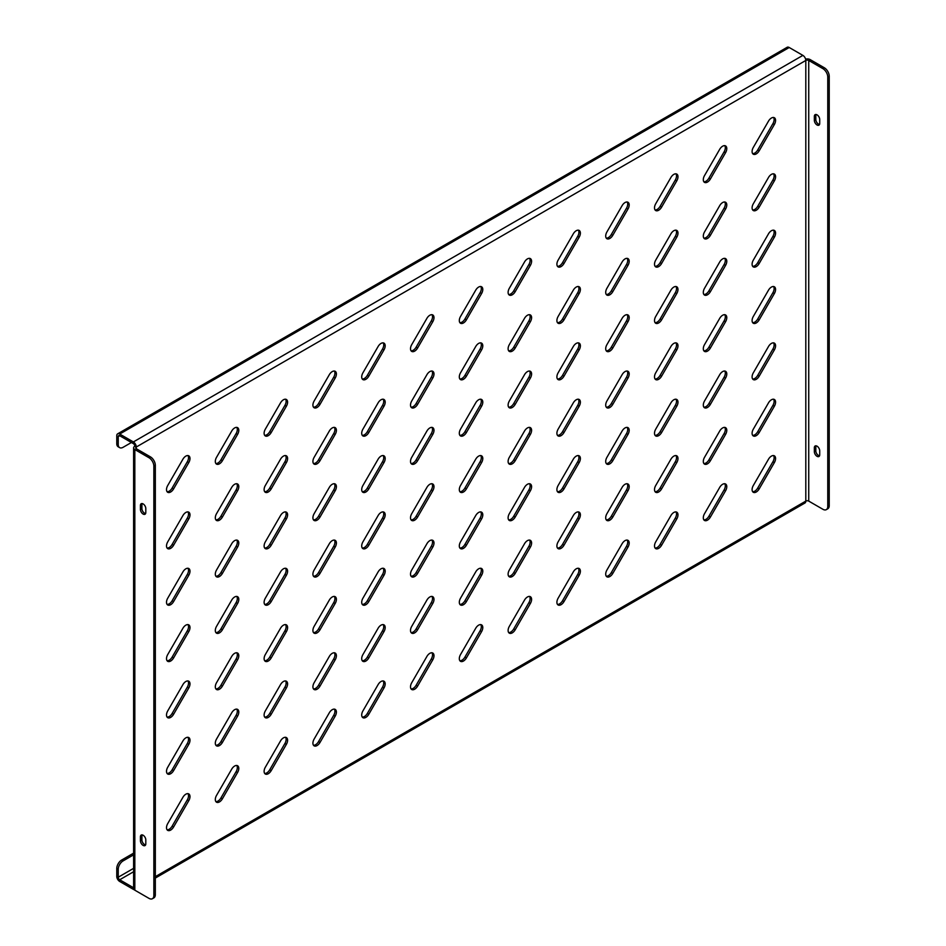 <?xml version="1.0" encoding="UTF-8"?>
<svg xmlns="http://www.w3.org/2000/svg" width="946" height="946" viewBox="0 0 946 946"><rect width="100%" height="100%" fill="white"/><g stroke="black" fill="none" stroke-linecap="round" stroke-linejoin="round"><path stroke-width="1.42" d="M771.428 174.383A5.865 3.382 120 0 0 768.495 177.481L753.312 203.78A5.865 3.382 120 0 0 753.312 210.544A5.865 3.382 120 0 0 759.177 207.162L774.36 180.863A5.865 3.382 120 0 0 774.36 174.088A5.865 3.382 120 0 0 771.428 174.383M771.428 118.037A5.865 3.382 120 0 0 768.495 121.135L753.312 147.422A5.865 3.382 120 0 0 753.312 154.198A5.865 3.382 120 0 0 759.177 150.816L774.36 124.517A5.865 3.382 120 0 0 774.36 117.742A5.865 3.382 120 0 0 771.428 118.037M771.428 230.729A5.865 3.382 120 0 0 768.495 233.828L753.312 260.126A5.865 3.382 120 0 0 753.312 266.902A5.865 3.382 120 0 0 759.177 263.508L774.36 237.21A5.865 3.382 120 0 0 774.36 230.434A5.865 3.382 120 0 0 771.428 230.729M771.428 287.076A5.865 3.382 120 0 0 768.495 290.174L753.312 316.472A5.865 3.382 120 0 0 753.312 323.248A5.865 3.382 120 0 0 759.177 319.854L774.36 293.556A5.865 3.382 120 0 0 774.36 286.792A5.865 3.382 120 0 0 771.428 287.076M771.428 343.422A5.865 3.382 120 0 0 768.495 346.52L753.312 372.819A5.865 3.382 120 0 0 753.312 379.594A5.865 3.382 120 0 0 759.177 376.201L774.36 349.914A5.865 3.382 120 0 0 774.36 343.138A5.865 3.382 120 0 0 771.428 343.422M771.428 399.78A5.865 3.382 120 0 0 768.495 402.866L753.312 429.165A5.865 3.382 120 0 0 753.312 435.94A5.865 3.382 120 0 0 759.177 432.559L774.36 406.26A5.865 3.382 120 0 0 774.36 399.484A5.865 3.382 120 0 0 771.428 399.78M771.428 456.126A5.865 3.382 120 0 0 768.495 459.224L753.312 485.511A5.865 3.382 120 0 0 753.312 492.287A5.865 3.382 120 0 0 759.177 488.905L774.36 462.606A5.865 3.382 120 0 0 774.36 455.83A5.865 3.382 120 0 0 771.428 456.126M722.638 146.204A5.865 3.382 120 0 0 719.705 149.302L704.522 175.601A5.865 3.382 120 0 0 704.522 182.377A5.865 3.382 120 0 0 710.387 178.983L725.57 152.684A5.865 3.382 120 0 0 725.57 145.921A5.865 3.382 120 0 0 722.638 146.204M722.638 202.55A5.865 3.382 120 0 0 719.705 205.649L704.522 231.947A5.865 3.382 120 0 0 704.522 238.723A5.865 3.382 120 0 0 710.387 235.341L725.57 209.042A5.865 3.382 120 0 0 725.57 202.267A5.865 3.382 120 0 0 722.638 202.55M722.638 258.908A5.865 3.382 120 0 0 719.705 261.995L704.522 288.294A5.865 3.382 120 0 0 704.522 295.069A5.865 3.382 120 0 0 710.387 291.687L725.57 265.388A5.865 3.382 120 0 0 725.57 258.613A5.865 3.382 120 0 0 722.638 258.908M722.638 315.255A5.865 3.382 120 0 0 719.705 318.353L704.522 344.64A5.865 3.382 120 0 0 704.522 351.415A5.865 3.382 120 0 0 710.387 348.033L725.57 321.735A5.865 3.382 120 0 0 725.57 314.959A5.865 3.382 120 0 0 722.638 315.255M722.638 371.601A5.865 3.382 120 0 0 719.705 374.699L704.522 400.998A5.865 3.382 120 0 0 704.522 407.761A5.865 3.382 120 0 0 710.387 404.38L725.57 378.081A5.865 3.382 120 0 0 725.57 371.305A5.865 3.382 120 0 0 722.638 371.601M722.638 427.947A5.865 3.382 120 0 0 719.705 431.045L704.522 457.344A5.865 3.382 120 0 0 704.522 464.119A5.865 3.382 120 0 0 710.387 460.726L725.57 434.427A5.865 3.382 120 0 0 725.57 427.663A5.865 3.382 120 0 0 722.638 427.947M722.638 484.293A5.865 3.382 120 0 0 719.705 487.391L704.522 513.69A5.865 3.382 120 0 0 704.522 520.466A5.865 3.382 120 0 0 710.387 517.072L725.57 490.785A5.865 3.382 120 0 0 725.57 484.009A5.865 3.382 120 0 0 722.638 484.293M673.836 174.383A5.865 3.382 120 0 0 670.903 177.481L655.72 203.768A5.865 3.382 120 0 0 655.72 210.544A5.865 3.382 120 0 0 661.585 207.162L676.768 180.863A5.865 3.382 120 0 0 676.768 174.088A5.865 3.382 120 0 0 673.836 174.383M673.836 230.729A5.865 3.382 120 0 0 670.903 233.828L655.72 260.126A5.865 3.382 120 0 0 655.72 266.89A5.865 3.382 120 0 0 661.585 263.508L676.768 237.21A5.865 3.382 120 0 0 676.768 230.434A5.865 3.382 120 0 0 673.836 230.729M673.836 287.076A5.865 3.382 120 0 0 670.903 290.174L655.72 316.472A5.865 3.382 120 0 0 655.72 323.248A5.865 3.382 120 0 0 661.585 319.854L676.768 293.556A5.865 3.382 120 0 0 676.768 286.792A5.865 3.382 120 0 0 673.836 287.076M673.836 343.422A5.865 3.382 120 0 0 670.903 346.52L655.72 372.819A5.865 3.382 120 0 0 655.72 379.594A5.865 3.382 120 0 0 661.585 376.201L676.768 349.914A5.865 3.382 120 0 0 676.768 343.138A5.865 3.382 120 0 0 673.836 343.422M673.836 399.78A5.865 3.382 120 0 0 670.903 402.866L655.72 429.165A5.865 3.382 120 0 0 655.72 435.94A5.865 3.382 120 0 0 661.585 432.559L676.768 406.26A5.865 3.382 120 0 0 676.768 399.484A5.865 3.382 120 0 0 673.836 399.78M673.836 456.126A5.865 3.382 120 0 0 670.903 459.224L655.72 485.511A5.865 3.382 120 0 0 655.72 492.287A5.865 3.382 120 0 0 661.585 488.905L676.768 462.606A5.865 3.382 120 0 0 676.768 455.83A5.865 3.382 120 0 0 673.836 456.126M673.836 512.472A5.865 3.382 120 0 0 670.903 515.57L655.72 541.869A5.865 3.382 120 0 0 655.72 548.633A5.865 3.382 120 0 0 661.585 545.251L676.768 518.952A5.865 3.382 120 0 0 676.768 512.176A5.865 3.382 120 0 0 673.836 512.472M625.034 202.55A5.865 3.382 120 0 0 622.101 205.649L606.918 231.947A5.865 3.382 120 0 0 606.918 238.723A5.865 3.382 120 0 0 612.783 235.329L627.967 209.042A5.865 3.382 120 0 0 627.967 202.267A5.865 3.382 120 0 0 625.034 202.55M625.034 258.908A5.865 3.382 120 0 0 622.101 261.995L606.918 288.294A5.865 3.382 120 0 0 606.918 295.069A5.865 3.382 120 0 0 612.783 291.687L627.967 265.388A5.865 3.382 120 0 0 627.967 258.613A5.865 3.382 120 0 0 625.034 258.908M625.034 315.255A5.865 3.382 120 0 0 622.101 318.353L606.918 344.64A5.865 3.382 120 0 0 606.918 351.415A5.865 3.382 120 0 0 612.783 348.033L627.967 321.735A5.865 3.382 120 0 0 627.967 314.959A5.865 3.382 120 0 0 625.034 315.255M625.034 371.601A5.865 3.382 120 0 0 622.101 374.699L606.918 400.998A5.865 3.382 120 0 0 606.918 407.761A5.865 3.382 120 0 0 612.783 404.38L627.967 378.081A5.865 3.382 120 0 0 627.967 371.305A5.865 3.382 120 0 0 625.034 371.601M625.034 427.947A5.865 3.382 120 0 0 622.101 431.045L606.918 457.344A5.865 3.382 120 0 0 606.918 464.119A5.865 3.382 120 0 0 612.783 460.726L627.967 434.427A5.865 3.382 120 0 0 627.967 427.651A5.865 3.382 120 0 0 625.034 427.947M625.034 484.293A5.865 3.382 120 0 0 622.101 487.391L606.918 513.69A5.865 3.382 120 0 0 606.918 520.466A5.865 3.382 120 0 0 612.783 517.072L627.967 490.773A5.865 3.382 120 0 0 627.967 484.009A5.865 3.382 120 0 0 625.034 484.293M625.034 540.639A5.865 3.382 120 0 0 622.101 543.737L606.918 570.036A5.865 3.382 120 0 0 606.918 576.812A5.865 3.382 120 0 0 612.783 573.43L627.967 547.131A5.865 3.382 120 0 0 627.967 540.355A5.865 3.382 120 0 0 625.034 540.639M576.232 230.729A5.865 3.382 120 0 0 573.3 233.828L558.116 260.126A5.865 3.382 120 0 0 558.116 266.89A5.865 3.382 120 0 0 563.982 263.508L579.165 237.21A5.865 3.382 120 0 0 579.165 230.434A5.865 3.382 120 0 0 576.232 230.729M576.232 287.076A5.865 3.382 120 0 0 573.3 290.174L558.116 316.472A5.865 3.382 120 0 0 558.116 323.248A5.865 3.382 120 0 0 563.982 319.854L579.165 293.556A5.865 3.382 120 0 0 579.165 286.792A5.865 3.382 120 0 0 576.232 287.076M576.232 343.422A5.865 3.382 120 0 0 573.3 346.52L558.116 372.819A5.865 3.382 120 0 0 558.116 379.594A5.865 3.382 120 0 0 563.982 376.201L579.165 349.914A5.865 3.382 120 0 0 579.165 343.138A5.865 3.382 120 0 0 576.232 343.422M576.232 399.768A5.865 3.382 120 0 0 573.3 402.866L558.116 429.165A5.865 3.382 120 0 0 558.116 435.94A5.865 3.382 120 0 0 563.982 432.559L579.165 406.26A5.865 3.382 120 0 0 579.165 399.484A5.865 3.382 120 0 0 576.232 399.768M576.232 456.126A5.865 3.382 120 0 0 573.3 459.212L558.116 485.511A5.865 3.382 120 0 0 558.116 492.287A5.865 3.382 120 0 0 563.982 488.905L579.165 462.606A5.865 3.382 120 0 0 579.165 455.83A5.865 3.382 120 0 0 576.232 456.126M576.232 512.472A5.865 3.382 120 0 0 573.3 515.57L558.116 541.857A5.865 3.382 120 0 0 558.116 548.633A5.865 3.382 120 0 0 563.982 545.251L579.165 518.952A5.865 3.382 120 0 0 579.165 512.176A5.865 3.382 120 0 0 576.232 512.472M576.232 568.818A5.865 3.382 120 0 0 573.3 571.916L558.116 598.215A5.865 3.382 120 0 0 558.116 604.979A5.865 3.382 120 0 0 563.982 601.597L579.165 575.298A5.865 3.382 120 0 0 579.165 568.522A5.865 3.382 120 0 0 576.232 568.818M527.442 258.897A5.865 3.382 120 0 0 524.51 261.995L509.326 288.294A5.865 3.382 120 0 0 509.326 295.069A5.865 3.382 120 0 0 515.192 291.687L530.375 265.388A5.865 3.382 120 0 0 530.375 258.613A5.865 3.382 120 0 0 527.442 258.897M527.442 315.255A5.865 3.382 120 0 0 524.51 318.341L509.326 344.64A5.865 3.382 120 0 0 509.326 351.415A5.865 3.382 120 0 0 515.192 348.033L530.375 321.735A5.865 3.382 120 0 0 530.375 314.959A5.865 3.382 120 0 0 527.442 315.255M527.442 371.601A5.865 3.382 120 0 0 524.51 374.699L509.326 400.998A5.865 3.382 120 0 0 509.326 407.761A5.865 3.382 120 0 0 515.192 404.38L530.375 378.081A5.865 3.382 120 0 0 530.375 371.305A5.865 3.382 120 0 0 527.442 371.601M527.442 427.947A5.865 3.382 120 0 0 524.51 431.045L509.326 457.344A5.865 3.382 120 0 0 509.326 464.119A5.865 3.382 120 0 0 515.192 460.726L530.375 434.427A5.865 3.382 120 0 0 530.375 427.651A5.865 3.382 120 0 0 527.442 427.947M527.442 484.293A5.865 3.382 120 0 0 524.51 487.391L509.326 513.69A5.865 3.382 120 0 0 509.326 520.466A5.865 3.382 120 0 0 515.192 517.072L530.375 490.773A5.865 3.382 120 0 0 530.375 484.009A5.865 3.382 120 0 0 527.442 484.293M527.442 540.639A5.865 3.382 120 0 0 524.51 543.737L509.326 570.036A5.865 3.382 120 0 0 509.326 576.812A5.865 3.382 120 0 0 515.192 573.418L530.375 547.131A5.865 3.382 120 0 0 530.375 540.355A5.865 3.382 120 0 0 527.442 540.639M527.442 596.997A5.865 3.382 120 0 0 524.51 600.083L509.326 626.382A5.865 3.382 120 0 0 509.326 633.158A5.865 3.382 120 0 0 515.192 629.776L530.375 603.477A5.865 3.382 120 0 0 530.375 596.701A5.865 3.382 120 0 0 527.442 596.997M478.641 287.076A5.865 3.382 120 0 0 475.708 290.174L460.525 316.472A5.865 3.382 120 0 0 460.525 323.248A5.865 3.382 120 0 0 466.39 319.854L481.573 293.556A5.865 3.382 120 0 0 481.573 286.78A5.865 3.382 120 0 0 478.641 287.076M478.641 343.422A5.865 3.382 120 0 0 475.708 346.52L460.525 372.819A5.865 3.382 120 0 0 460.525 379.594A5.865 3.382 120 0 0 466.39 376.201L481.573 349.902A5.865 3.382 120 0 0 481.573 343.138A5.865 3.382 120 0 0 478.641 343.422M478.641 399.768A5.865 3.382 120 0 0 475.708 402.866L460.525 429.165A5.865 3.382 120 0 0 460.525 435.94A5.865 3.382 120 0 0 466.39 432.547L481.573 406.26A5.865 3.382 120 0 0 481.573 399.484A5.865 3.382 120 0 0 478.641 399.768M478.641 456.126A5.865 3.382 120 0 0 475.708 459.212L460.525 485.511A5.865 3.382 120 0 0 460.525 492.287A5.865 3.382 120 0 0 466.39 488.905L481.573 462.606A5.865 3.382 120 0 0 481.573 455.83A5.865 3.382 120 0 0 478.641 456.126M478.641 512.472A5.865 3.382 120 0 0 475.708 515.57L460.525 541.857A5.865 3.382 120 0 0 460.525 548.633A5.865 3.382 120 0 0 466.39 545.251L481.573 518.952A5.865 3.382 120 0 0 481.573 512.176A5.865 3.382 120 0 0 478.641 512.472M478.641 568.818A5.865 3.382 120 0 0 475.708 571.916L460.525 598.215A5.865 3.382 120 0 0 460.525 604.979A5.865 3.382 120 0 0 466.39 601.597L481.573 575.298A5.865 3.382 120 0 0 481.573 568.522A5.865 3.382 120 0 0 478.641 568.818M478.641 625.164A5.865 3.382 120 0 0 475.708 628.262L460.525 654.561A5.865 3.382 120 0 0 460.525 661.337A5.865 3.382 120 0 0 466.39 657.943L481.573 631.644A5.865 3.382 120 0 0 481.573 624.88A5.865 3.382 120 0 0 478.641 625.164M429.839 315.255A5.865 3.382 120 0 0 426.906 318.341L411.723 344.64A5.865 3.382 120 0 0 411.723 351.415A5.865 3.382 120 0 0 417.588 348.033L432.771 321.735A5.865 3.382 120 0 0 432.771 314.959A5.865 3.382 120 0 0 429.839 315.255M429.839 371.601A5.865 3.382 120 0 0 426.906 374.699L411.723 400.986A5.865 3.382 120 0 0 411.723 407.761A5.865 3.382 120 0 0 417.588 404.38L432.771 378.081A5.865 3.382 120 0 0 432.771 371.305A5.865 3.382 120 0 0 429.839 371.601M429.839 427.947A5.865 3.382 120 0 0 426.906 431.045L411.723 457.344A5.865 3.382 120 0 0 411.723 464.108A5.865 3.382 120 0 0 417.588 460.726L432.771 434.427A5.865 3.382 120 0 0 432.771 427.651A5.865 3.382 120 0 0 429.839 427.947M429.839 484.293A5.865 3.382 120 0 0 426.906 487.391L411.723 513.69A5.865 3.382 120 0 0 411.723 520.466A5.865 3.382 120 0 0 417.588 517.072L432.771 490.773A5.865 3.382 120 0 0 432.771 484.009A5.865 3.382 120 0 0 429.839 484.293M429.839 540.639A5.865 3.382 120 0 0 426.906 543.737L411.723 570.036A5.865 3.382 120 0 0 411.723 576.812A5.865 3.382 120 0 0 417.588 573.418L432.771 547.131A5.865 3.382 120 0 0 432.771 540.355A5.865 3.382 120 0 0 429.839 540.639M429.839 596.985A5.865 3.382 120 0 0 426.906 600.083L411.723 626.382A5.865 3.382 120 0 0 411.723 633.158A5.865 3.382 120 0 0 417.588 629.776L432.771 603.477A5.865 3.382 120 0 0 432.771 596.701A5.865 3.382 120 0 0 429.839 596.985M429.839 653.343A5.865 3.382 120 0 0 426.906 656.429L411.723 682.728A5.865 3.382 120 0 0 411.723 689.504A5.865 3.382 120 0 0 417.588 686.122L432.771 659.823A5.865 3.382 120 0 0 432.771 653.047A5.865 3.382 120 0 0 429.839 653.343M381.037 343.422A5.865 3.382 120 0 0 378.104 346.52L362.921 372.819A5.865 3.382 120 0 0 362.921 379.594A5.865 3.382 120 0 0 368.786 376.201L383.97 349.902A5.865 3.382 120 0 0 383.97 343.138A5.865 3.382 120 0 0 381.037 343.422M381.037 399.768A5.865 3.382 120 0 0 378.104 402.866L362.921 429.165A5.865 3.382 120 0 0 362.921 435.94A5.865 3.382 120 0 0 368.786 432.547L383.97 406.26A5.865 3.382 120 0 0 383.97 399.484A5.865 3.382 120 0 0 381.037 399.768M381.037 456.114A5.865 3.382 120 0 0 378.104 459.212L362.921 485.511A5.865 3.382 120 0 0 362.921 492.287A5.865 3.382 120 0 0 368.786 488.905L383.97 462.606A5.865 3.382 120 0 0 383.97 455.83A5.865 3.382 120 0 0 381.037 456.114M381.037 512.472A5.865 3.382 120 0 0 378.104 515.57L362.921 541.857A5.865 3.382 120 0 0 362.921 548.633A5.865 3.382 120 0 0 368.786 545.251L383.97 518.952A5.865 3.382 120 0 0 383.97 512.176A5.865 3.382 120 0 0 381.037 512.472M381.037 568.818A5.865 3.382 120 0 0 378.104 571.916L362.921 598.215A5.865 3.382 120 0 0 362.921 604.979A5.865 3.382 120 0 0 368.786 601.597L383.97 575.298A5.865 3.382 120 0 0 383.97 568.522A5.865 3.382 120 0 0 381.037 568.818M381.037 625.164A5.865 3.382 120 0 0 378.104 628.262L362.921 654.561A5.865 3.382 120 0 0 362.921 661.337A5.865 3.382 120 0 0 368.786 657.943L383.97 631.644A5.865 3.382 120 0 0 383.97 624.868A5.865 3.382 120 0 0 381.037 625.164M381.037 681.51A5.865 3.382 120 0 0 378.104 684.608L362.921 710.907A5.865 3.382 120 0 0 362.921 717.683A5.865 3.382 120 0 0 368.786 714.289L383.97 687.99A5.865 3.382 120 0 0 383.97 681.226A5.865 3.382 120 0 0 381.037 681.51M332.247 371.601A5.865 3.382 120 0 0 329.314 374.699L314.131 400.986A5.865 3.382 120 0 0 314.131 407.761A5.865 3.382 120 0 0 319.996 404.38L335.18 378.081A5.865 3.382 120 0 0 335.18 371.305A5.865 3.382 120 0 0 332.247 371.601M332.247 427.947A5.865 3.382 120 0 0 329.314 431.045L314.131 457.344A5.865 3.382 120 0 0 314.131 464.108A5.865 3.382 120 0 0 319.996 460.726L335.18 434.427A5.865 3.382 120 0 0 335.18 427.651A5.865 3.382 120 0 0 332.247 427.947M332.247 484.293A5.865 3.382 120 0 0 329.314 487.391L314.131 513.69A5.865 3.382 120 0 0 314.131 520.466A5.865 3.382 120 0 0 319.996 517.072L335.18 490.773A5.865 3.382 120 0 0 335.18 483.997A5.865 3.382 120 0 0 332.247 484.293M332.247 540.639A5.865 3.382 120 0 0 329.314 543.737L314.131 570.036A5.865 3.382 120 0 0 314.131 576.812A5.865 3.382 120 0 0 319.996 573.418L335.18 547.119A5.865 3.382 120 0 0 335.18 540.355A5.865 3.382 120 0 0 332.247 540.639M332.247 596.985A5.865 3.382 120 0 0 329.314 600.083L314.131 626.382A5.865 3.382 120 0 0 314.131 633.158A5.865 3.382 120 0 0 319.996 629.776L335.18 603.477A5.865 3.382 120 0 0 335.18 596.701A5.865 3.382 120 0 0 332.247 596.985M332.247 653.343A5.865 3.382 120 0 0 329.314 656.429L314.131 682.728A5.865 3.382 120 0 0 314.131 689.504A5.865 3.382 120 0 0 319.996 686.122L335.18 659.823A5.865 3.382 120 0 0 335.18 653.047A5.865 3.382 120 0 0 332.247 653.343M332.247 709.689A5.865 3.382 120 0 0 329.314 712.787L314.131 739.074A5.865 3.382 120 0 0 314.131 745.85A5.865 3.382 120 0 0 319.996 742.468L335.18 716.169A5.865 3.382 120 0 0 335.18 709.394A5.865 3.382 120 0 0 332.247 709.689M283.445 399.768A5.865 3.382 120 0 0 280.513 402.866L265.329 429.165A5.865 3.382 120 0 0 265.329 435.94A5.865 3.382 120 0 0 271.195 432.547L286.378 406.248A5.865 3.382 120 0 0 286.378 399.484A5.865 3.382 120 0 0 283.445 399.768M283.445 456.114A5.865 3.382 120 0 0 280.513 459.212L265.329 485.511A5.865 3.382 120 0 0 265.329 492.287A5.865 3.382 120 0 0 271.195 488.905L286.378 462.606A5.865 3.382 120 0 0 286.378 455.83A5.865 3.382 120 0 0 283.445 456.114M283.445 512.472A5.865 3.382 120 0 0 280.513 515.558L265.329 541.857A5.865 3.382 120 0 0 265.329 548.633A5.865 3.382 120 0 0 271.195 545.251L286.378 518.952A5.865 3.382 120 0 0 286.378 512.176A5.865 3.382 120 0 0 283.445 512.472M283.445 568.818A5.865 3.382 120 0 0 280.513 571.916L265.329 598.203A5.865 3.382 120 0 0 265.329 604.979A5.865 3.382 120 0 0 271.195 601.597L286.378 575.298A5.865 3.382 120 0 0 286.378 568.522A5.865 3.382 120 0 0 283.445 568.818M283.445 625.164A5.865 3.382 120 0 0 280.513 628.262L265.329 654.561A5.865 3.382 120 0 0 265.329 661.325A5.865 3.382 120 0 0 271.195 657.943L286.378 631.644A5.865 3.382 120 0 0 286.378 624.868A5.865 3.382 120 0 0 283.445 625.164M283.445 681.51A5.865 3.382 120 0 0 280.513 684.608L265.329 710.907A5.865 3.382 120 0 0 265.329 717.683A5.865 3.382 120 0 0 271.195 714.289L286.378 687.99A5.865 3.382 120 0 0 286.378 681.226A5.865 3.382 120 0 0 283.445 681.51M283.445 737.856A5.865 3.382 120 0 0 280.513 740.955L265.329 767.253A5.865 3.382 120 0 0 265.329 774.029A5.865 3.382 120 0 0 271.195 770.635L286.378 744.348A5.865 3.382 120 0 0 286.378 737.573A5.865 3.382 120 0 0 283.445 737.856M234.643 427.947A5.865 3.382 120 0 0 231.711 431.045L216.528 457.332A5.865 3.382 120 0 0 216.528 464.108A5.865 3.382 120 0 0 222.393 460.726L237.576 434.427A5.865 3.382 120 0 0 237.576 427.651A5.865 3.382 120 0 0 234.643 427.947M234.643 484.293A5.865 3.382 120 0 0 231.711 487.391L216.528 513.69A5.865 3.382 120 0 0 216.528 520.454A5.865 3.382 120 0 0 222.393 517.072L237.576 490.773A5.865 3.382 120 0 0 237.576 483.997A5.865 3.382 120 0 0 234.643 484.293M234.643 540.639A5.865 3.382 120 0 0 231.711 543.737L216.528 570.036A5.865 3.382 120 0 0 216.528 576.812A5.865 3.382 120 0 0 222.393 573.418L237.576 547.119A5.865 3.382 120 0 0 237.576 540.355A5.865 3.382 120 0 0 234.643 540.639M234.643 596.985A5.865 3.382 120 0 0 231.711 600.083L216.528 626.382A5.865 3.382 120 0 0 216.528 633.158A5.865 3.382 120 0 0 222.393 629.764L237.576 603.477A5.865 3.382 120 0 0 237.576 596.701A5.865 3.382 120 0 0 234.643 596.985M234.643 653.343A5.865 3.382 120 0 0 231.711 656.429L216.528 682.728A5.865 3.382 120 0 0 216.528 689.504A5.865 3.382 120 0 0 222.393 686.122L237.576 659.823A5.865 3.382 120 0 0 237.576 653.047A5.865 3.382 120 0 0 234.643 653.343M234.643 709.689A5.865 3.382 120 0 0 231.711 712.787L216.528 739.074A5.865 3.382 120 0 0 216.528 745.85A5.865 3.382 120 0 0 222.393 742.468L237.576 716.169A5.865 3.382 120 0 0 237.576 709.394A5.865 3.382 120 0 0 234.643 709.689M234.643 766.035A5.865 3.382 120 0 0 231.711 769.133L216.528 795.432A5.865 3.382 120 0 0 216.528 802.196A5.865 3.382 120 0 0 222.393 798.814L237.576 772.515A5.865 3.382 120 0 0 237.576 765.74A5.865 3.382 120 0 0 234.643 766.035M185.842 456.114A5.865 3.382 120 0 0 182.909 459.212L167.726 485.511A5.865 3.382 120 0 0 167.726 492.287A5.865 3.382 120 0 0 173.591 488.893L188.774 462.606A5.865 3.382 120 0 0 188.774 455.83A5.865 3.382 120 0 0 185.842 456.114M185.842 512.472A5.865 3.382 120 0 0 182.909 515.558L167.726 541.857A5.865 3.382 120 0 0 167.726 548.633A5.865 3.382 120 0 0 173.591 545.251L188.774 518.952A5.865 3.382 120 0 0 188.774 512.176A5.865 3.382 120 0 0 185.842 512.472M185.842 568.818A5.865 3.382 120 0 0 182.909 571.916L167.726 598.203A5.865 3.382 120 0 0 167.726 604.979A5.865 3.382 120 0 0 173.591 601.597L188.774 575.298A5.865 3.382 120 0 0 188.774 568.522A5.865 3.382 120 0 0 185.842 568.818M185.842 625.164A5.865 3.382 120 0 0 182.909 628.262L167.726 654.561A5.865 3.382 120 0 0 167.726 661.325A5.865 3.382 120 0 0 173.591 657.943L188.774 631.644A5.865 3.382 120 0 0 188.774 624.868A5.865 3.382 120 0 0 185.842 625.164M185.842 681.51A5.865 3.382 120 0 0 182.909 684.608L167.726 710.907A5.865 3.382 120 0 0 167.726 717.683A5.865 3.382 120 0 0 173.591 714.289L188.774 687.99A5.865 3.382 120 0 0 188.774 681.226A5.865 3.382 120 0 0 185.842 681.51M185.842 737.856A5.865 3.382 120 0 0 182.909 740.955L167.726 767.253A5.865 3.382 120 0 0 167.726 774.029A5.865 3.382 120 0 0 173.591 770.635L188.774 744.348A5.865 3.382 120 0 0 188.774 737.573A5.865 3.382 120 0 0 185.842 737.856M185.842 794.202A5.865 3.382 120 0 0 182.909 797.301L167.726 823.599A5.865 3.382 120 0 0 167.726 830.375A5.865 3.382 120 0 0 173.591 826.993L188.774 800.694A5.865 3.382 120 0 0 188.774 793.919A5.865 3.382 120 0 0 185.842 794.202M167.087 829.796A5.865 3.382 120 0 0 172.137 826.142L187.32 799.843A5.865 3.382 120 0 0 187.958 793.659M167.087 773.438A5.865 3.382 120 0 0 172.137 769.796L187.32 743.497A5.865 3.382 120 0 0 187.958 737.312M167.087 717.092A5.865 3.382 120 0 0 172.137 713.45L187.32 687.151A5.865 3.382 120 0 0 187.958 680.954M167.087 660.746A5.865 3.382 120 0 0 172.137 657.103L187.32 630.805A5.865 3.382 120 0 0 187.958 624.608M167.087 604.399A5.865 3.382 120 0 0 172.137 600.745L187.32 574.447A5.865 3.382 120 0 0 187.958 568.262M167.087 548.053A5.865 3.382 120 0 0 172.137 544.399L187.32 518.101A5.865 3.382 120 0 0 187.958 511.916M167.087 491.707A5.865 3.382 120 0 0 172.137 488.053L187.32 461.754A5.865 3.382 120 0 0 187.958 455.57M215.889 801.617A5.865 3.382 120 0 0 220.926 797.975L236.11 771.676A5.865 3.382 120 0 0 236.748 765.48M215.889 745.271A5.865 3.382 120 0 0 220.926 741.617L236.11 715.318A5.865 3.382 120 0 0 236.748 709.133M215.889 688.925A5.865 3.382 120 0 0 220.926 685.271L236.11 658.972A5.865 3.382 120 0 0 236.748 652.787M215.889 632.578A5.865 3.382 120 0 0 220.926 628.924L236.11 602.626A5.865 3.382 120 0 0 236.748 596.441M215.889 576.22A5.865 3.382 120 0 0 220.926 572.578L236.11 546.28A5.865 3.382 120 0 0 236.748 540.083M215.889 519.874A5.865 3.382 120 0 0 220.926 516.232L236.11 489.933A5.865 3.382 120 0 0 236.748 483.737M215.889 463.528A5.865 3.382 120 0 0 220.926 459.874L236.11 433.587A5.865 3.382 120 0 0 236.748 427.391M264.691 773.45A5.865 3.382 120 0 0 269.728 769.796L284.912 743.497A5.865 3.382 120 0 0 285.55 737.312M264.691 717.092A5.865 3.382 120 0 0 269.728 713.45L284.912 687.151A5.865 3.382 120 0 0 285.55 680.954M264.691 660.746A5.865 3.382 120 0 0 269.728 657.103L284.912 630.805A5.865 3.382 120 0 0 285.55 624.608M264.691 604.399A5.865 3.382 120 0 0 269.728 600.745L284.912 574.459A5.865 3.382 120 0 0 285.55 568.262M264.691 548.053A5.865 3.382 120 0 0 269.728 544.399L284.912 518.101A5.865 3.382 120 0 0 285.55 511.916M264.691 491.707A5.865 3.382 120 0 0 269.728 488.053L284.912 461.754A5.865 3.382 120 0 0 285.55 455.57M264.691 435.349A5.865 3.382 120 0 0 269.728 431.707L284.912 405.408A5.865 3.382 120 0 0 285.55 399.224M313.493 745.271A5.865 3.382 120 0 0 318.53 741.617L333.713 715.33A5.865 3.382 120 0 0 334.352 709.133M313.493 688.925A5.865 3.382 120 0 0 318.53 685.271L333.713 658.972A5.865 3.382 120 0 0 334.352 652.787M313.493 632.578A5.865 3.382 120 0 0 318.53 628.924L333.713 602.626A5.865 3.382 120 0 0 334.352 596.441M313.493 576.22A5.865 3.382 120 0 0 318.53 572.578L333.713 546.28A5.865 3.382 120 0 0 334.352 540.095M313.493 519.874A5.865 3.382 120 0 0 318.53 516.232L333.713 489.933A5.865 3.382 120 0 0 334.352 483.737M313.493 463.528A5.865 3.382 120 0 0 318.53 459.874L333.713 433.587A5.865 3.382 120 0 0 334.352 427.391M313.493 407.182A5.865 3.382 120 0 0 318.53 403.528L333.713 377.229A5.865 3.382 120 0 0 334.352 371.045M362.283 717.092A5.865 3.382 120 0 0 367.332 713.45L382.515 687.151A5.865 3.382 120 0 0 383.154 680.966M362.283 660.746A5.865 3.382 120 0 0 367.332 657.103L382.515 630.805A5.865 3.382 120 0 0 383.154 624.608M362.283 604.399A5.865 3.382 120 0 0 367.332 600.745L382.515 574.459A5.865 3.382 120 0 0 383.154 568.262M362.283 548.053A5.865 3.382 120 0 0 367.332 544.399L382.515 518.101A5.865 3.382 120 0 0 383.154 511.916M362.283 491.707A5.865 3.382 120 0 0 367.332 488.053L382.515 461.754A5.865 3.382 120 0 0 383.154 455.57M362.283 435.349A5.865 3.382 120 0 0 367.332 431.707L382.515 405.408A5.865 3.382 120 0 0 383.154 399.224M362.283 379.003A5.865 3.382 120 0 0 367.332 375.361L382.515 349.062A5.865 3.382 120 0 0 383.154 342.866M411.084 688.925A5.865 3.382 120 0 0 416.122 685.271L431.305 658.972A5.865 3.382 120 0 0 431.944 652.787M411.084 632.578A5.865 3.382 120 0 0 416.122 628.924L431.305 602.626A5.865 3.382 120 0 0 431.944 596.441M411.084 576.22A5.865 3.382 120 0 0 416.122 572.578L431.305 546.28A5.865 3.382 120 0 0 431.944 540.095M411.084 519.874A5.865 3.382 120 0 0 416.122 516.232L431.305 489.933A5.865 3.382 120 0 0 431.944 483.737M411.084 463.528A5.865 3.382 120 0 0 416.122 459.886L431.305 433.587A5.865 3.382 120 0 0 431.944 427.391M411.084 407.182A5.865 3.382 120 0 0 416.122 403.528L431.305 377.241A5.865 3.382 120 0 0 431.944 371.045M411.084 350.836A5.865 3.382 120 0 0 416.122 347.182L431.305 320.883A5.865 3.382 120 0 0 431.944 314.699M459.886 660.746A5.865 3.382 120 0 0 464.924 657.103L480.107 630.805A5.865 3.382 120 0 0 480.745 624.608M459.886 604.399A5.865 3.382 120 0 0 464.924 600.757L480.107 574.459A5.865 3.382 120 0 0 480.745 568.262M459.886 548.053A5.865 3.382 120 0 0 464.924 544.399L480.107 518.112A5.865 3.382 120 0 0 480.745 511.916M459.886 491.707A5.865 3.382 120 0 0 464.924 488.053L480.107 461.754A5.865 3.382 120 0 0 480.745 455.57M459.886 435.361A5.865 3.382 120 0 0 464.924 431.707L480.107 405.408A5.865 3.382 120 0 0 480.745 399.224M459.886 379.003A5.865 3.382 120 0 0 464.924 375.361L480.107 349.062A5.865 3.382 120 0 0 480.745 342.866M459.886 322.657A5.865 3.382 120 0 0 464.924 319.015L480.107 292.716A5.865 3.382 120 0 0 480.745 286.52M508.688 632.578A5.865 3.382 120 0 0 513.725 628.924L528.909 602.626A5.865 3.382 120 0 0 529.547 596.441M508.688 576.232A5.865 3.382 120 0 0 513.725 572.578L528.909 546.28A5.865 3.382 120 0 0 529.547 540.095M508.688 519.874A5.865 3.382 120 0 0 513.725 516.232L528.909 489.933A5.865 3.382 120 0 0 529.547 483.737M508.688 463.528A5.865 3.382 120 0 0 513.725 459.886L528.909 433.587A5.865 3.382 120 0 0 529.547 427.391M508.688 407.182A5.865 3.382 120 0 0 513.725 403.528L528.909 377.241A5.865 3.382 120 0 0 529.547 371.045M508.688 350.836A5.865 3.382 120 0 0 513.725 347.182L528.909 320.883A5.865 3.382 120 0 0 529.547 314.699M508.688 294.49A5.865 3.382 120 0 0 513.725 290.836L528.909 264.537A5.865 3.382 120 0 0 529.547 258.353M557.478 604.399A5.865 3.382 120 0 0 562.527 600.757L577.71 574.459A5.865 3.382 120 0 0 578.349 568.262M557.478 548.053A5.865 3.382 120 0 0 562.527 544.399L577.71 518.112A5.865 3.382 120 0 0 578.349 511.916M557.478 491.707A5.865 3.382 120 0 0 562.527 488.053L577.71 461.754A5.865 3.382 120 0 0 578.349 455.57M557.478 435.361A5.865 3.382 120 0 0 562.527 431.707L577.71 405.408A5.865 3.382 120 0 0 578.349 399.224M557.478 379.003A5.865 3.382 120 0 0 562.527 375.361L577.71 349.062A5.865 3.382 120 0 0 578.349 342.878M557.478 322.657A5.865 3.382 120 0 0 562.527 319.015L577.71 292.716A5.865 3.382 120 0 0 578.349 286.52M557.478 266.311A5.865 3.382 120 0 0 562.527 262.669L577.71 236.37A5.865 3.382 120 0 0 578.349 230.174M606.28 576.232A5.865 3.382 120 0 0 611.317 572.578L626.5 546.28A5.865 3.382 120 0 0 627.139 540.095M606.28 519.874A5.865 3.382 120 0 0 611.317 516.232L626.5 489.933A5.865 3.382 120 0 0 627.139 483.749M606.28 463.528A5.865 3.382 120 0 0 611.317 459.886L626.5 433.587A5.865 3.382 120 0 0 627.139 427.391M606.28 407.182A5.865 3.382 120 0 0 611.317 403.54L626.5 377.241A5.865 3.382 120 0 0 627.139 371.045M606.28 350.836A5.865 3.382 120 0 0 611.317 347.182L626.5 320.883A5.865 3.382 120 0 0 627.139 314.699M606.28 294.49A5.865 3.382 120 0 0 611.317 290.836L626.5 264.537A5.865 3.382 120 0 0 627.139 258.353M606.28 238.144A5.865 3.382 120 0 0 611.317 234.49L626.5 208.191A5.865 3.382 120 0 0 627.139 202.006M655.081 548.053A5.865 3.382 120 0 0 660.119 544.399L675.302 518.112A5.865 3.382 120 0 0 675.941 511.916M655.081 491.707A5.865 3.382 120 0 0 660.119 488.053L675.302 461.754A5.865 3.382 120 0 0 675.941 455.57M655.081 435.361A5.865 3.382 120 0 0 660.119 431.707L675.302 405.408A5.865 3.382 120 0 0 675.941 399.224M655.081 379.015A5.865 3.382 120 0 0 660.119 375.361L675.302 349.062A5.865 3.382 120 0 0 675.941 342.878M655.081 322.657A5.865 3.382 120 0 0 660.119 319.015L675.302 292.716A5.865 3.382 120 0 0 675.941 286.52M655.081 266.311A5.865 3.382 120 0 0 660.119 262.669L675.302 236.37A5.865 3.382 120 0 0 675.941 230.174M655.081 209.965A5.865 3.382 120 0 0 660.119 206.311L675.302 180.024A5.865 3.382 120 0 0 675.941 173.828M703.883 519.874A5.865 3.382 120 0 0 708.921 516.232L724.104 489.933A5.865 3.382 120 0 0 724.742 483.749M703.883 463.528A5.865 3.382 120 0 0 708.921 459.886L724.104 433.587A5.865 3.382 120 0 0 724.742 427.391M703.883 407.182A5.865 3.382 120 0 0 708.921 403.54L724.104 377.241A5.865 3.382 120 0 0 724.742 371.045M703.883 350.836A5.865 3.382 120 0 0 708.921 347.182L724.104 320.895A5.865 3.382 120 0 0 724.742 314.699M703.883 294.49A5.865 3.382 120 0 0 708.921 290.836L724.104 264.537A5.865 3.382 120 0 0 724.742 258.353M703.883 238.144A5.865 3.382 120 0 0 708.921 234.49L724.104 208.191A5.865 3.382 120 0 0 724.742 202.006M703.883 181.786A5.865 3.382 120 0 0 708.921 178.144L724.104 151.845A5.865 3.382 120 0 0 724.742 145.66M752.673 491.707A5.865 3.382 120 0 0 757.722 488.053L772.906 461.766A5.865 3.382 120 0 0 773.544 455.57M752.673 435.361A5.865 3.382 120 0 0 757.722 431.707L772.906 405.408A5.865 3.382 120 0 0 773.544 399.224M752.673 379.015A5.865 3.382 120 0 0 757.722 375.361L772.906 349.062A5.865 3.382 120 0 0 773.544 342.878M752.673 322.657A5.865 3.382 120 0 0 757.722 319.015L772.906 292.716A5.865 3.382 120 0 0 773.544 286.532M752.673 266.311A5.865 3.382 120 0 0 757.722 262.669L772.906 236.37A5.865 3.382 120 0 0 773.544 230.174M133.611 868.345L118.238 877.226L118.238 869.339L116.772 868.499L116.772 876.386A4.139 2.389 -120 0 0 119.693 881.459L133.362 889.346A4.139 2.389 -120 0 0 134.143 889.678M789.212 47.501L119.693 434.048A4.139 2.389 -120 0 0 117.623 433.847L787.143 47.3A4.139 2.389 60 0 1 789.212 47.501L802.882 55.388A4.139 2.389 60 0 1 805.803 60.461L805.803 501.108A4.139 2.389 60 0 1 804.951 503L155.321 878.065M752.673 209.965A5.865 3.382 120 0 0 757.722 206.311L772.906 180.024A5.865 3.382 120 0 0 773.544 173.828M752.673 153.619A5.865 3.382 120 0 0 757.722 149.965L772.906 123.666A5.865 3.382 120 0 0 773.544 117.481M133.362 887.655L119.693 879.768L133.611 871.727M118.238 877.226A2.069 1.194 -120 0 0 119.693 879.768M119.693 434.048L133.362 441.936L802.882 55.388M155.321 876.67L805.803 501.108A2.069 1.194 180 0 1 808.735 501.108L822.89 509.279A6.906 3.985 -120 0 0 826.343 509.622A6.906 3.985 -120 0 0 827.762 506.465L827.762 77.087A6.906 3.985 -120 0 0 822.89 68.632L808.735 60.461A2.069 1.194 0 0 0 805.803 60.461L136.283 447.009A2.069 1.194 0 0 0 135.68 447.848A2.069 1.194 0 0 0 136.283 448.7L136.283 447.009L134.829 446.169A2.069 1.194 -120 0 0 133.362 443.627L119.693 435.739A2.069 1.194 -120 0 0 118.664 435.633A2.069 1.194 -120 0 0 118.238 436.579L118.238 444.478A6.906 3.985 120 0 0 119.657 447.635A6.906 3.985 120 0 0 123.11 447.292L131.411 442.503M136.283 447.009A4.139 2.389 -120 0 0 133.362 441.936M133.611 853.138L121.644 860.044L123.11 860.884A6.906 3.985 120 0 0 118.238 869.339M116.772 868.499A6.906 3.985 -60 0 1 121.644 860.044M133.611 854.829L123.11 860.884M117.623 433.847A4.139 2.389 -120 0 0 116.772 435.739L116.772 443.627L118.238 444.478M119.657 447.635L118.203 446.784A6.906 3.985 -60 0 1 116.772 443.627M822.89 68.632L824.356 67.793L810.202 59.622A4.139 2.389 0 0 0 805.614 59.125M819.52 124.494A3.796 2.188 60 0 1 815.807 119.492L815.807 115.542A3.796 2.188 60 0 1 816.008 114.49M819.52 455.818A3.796 2.188 60 0 1 815.807 450.816L815.807 446.879A3.796 2.188 60 0 1 816.008 445.814M824.356 67.793A6.906 3.985 60 0 1 829.228 76.248L827.762 77.087M827.762 506.465L829.228 505.613L829.228 76.248M829.228 505.613A6.906 3.985 60 0 1 827.797 508.771L826.343 509.622M819.721 119.492L819.721 123.429A3.796 2.188 60 0 1 818.929 125.168A3.796 2.188 60 0 1 816.008 124.151A3.796 2.188 60 0 1 814.352 120.331L814.352 116.393A3.796 2.188 60 0 1 815.133 114.655A3.796 2.188 60 0 1 818.053 115.672A3.796 2.188 60 0 1 819.721 119.492M814.352 451.668L814.352 447.718A3.796 2.188 60 0 1 815.133 445.98A3.796 2.188 60 0 1 818.053 446.997A3.796 2.188 60 0 1 819.721 450.816L819.721 454.766A3.796 2.188 60 0 1 818.929 456.504A3.796 2.188 60 0 1 816.008 455.487A3.796 2.188 60 0 1 814.352 451.668L815.807 450.816M134.829 446.169A4.139 2.389 0 0 0 133.611 447.848A4.139 2.389 0 0 0 134.829 449.539L148.971 457.71L150.438 456.871A6.906 3.985 60 0 1 155.321 465.326L155.321 894.691A6.906 3.985 60 0 1 153.891 897.86L152.424 898.7A6.906 3.985 -120 0 0 153.855 895.543L155.321 894.691M152.424 898.7A6.906 3.985 -120 0 1 148.971 898.357L134.829 890.186A4.139 2.389 180 0 1 133.611 888.495L133.611 447.848M136.283 448.7L150.438 456.871M145.802 512.519L145.802 508.57A3.796 2.188 -120 0 0 144.147 504.75A3.796 2.188 -120 0 0 141.226 503.733A3.796 2.188 -120 0 0 140.434 505.471L140.434 509.409A3.796 2.188 -120 0 0 142.089 513.229A3.796 2.188 -120 0 0 145.022 514.246A3.796 2.188 -120 0 0 145.802 512.519M140.434 836.796L140.434 840.746A3.796 2.188 -120 0 0 142.089 844.565A3.796 2.188 -120 0 0 145.022 845.582A3.796 2.188 -120 0 0 145.802 843.844L145.802 839.894A3.796 2.188 -120 0 0 144.147 836.075A3.796 2.188 -120 0 0 141.226 835.058A3.796 2.188 -120 0 0 140.434 836.796L141.9 835.957A3.796 2.188 60 0 1 142.101 834.892M155.321 465.326L153.855 466.165L153.855 895.543M153.855 466.165A6.906 3.985 -120 0 0 148.971 457.71M145.601 513.572A3.796 2.188 60 0 1 141.9 508.57L141.9 504.62A3.796 2.188 60 0 1 142.101 503.568M145.601 844.896A3.796 2.188 60 0 1 141.9 839.894L141.9 835.957M172.137 826.142L173.591 826.993M187.32 799.843L188.774 800.694M172.137 769.796L173.591 770.635M187.32 743.497L188.774 744.348M172.137 713.45L173.591 714.289M187.32 687.151L188.774 687.99M172.137 657.103L173.591 657.943M187.32 630.805L188.774 631.644M172.137 600.745L173.591 601.597M187.32 574.447L188.774 575.298M172.137 544.399L173.591 545.251M187.32 518.101L188.774 518.952M172.137 488.053L173.591 488.893M187.32 461.754L188.774 462.606M220.926 797.975L222.393 798.814M236.11 771.676L237.576 772.515M220.926 741.617L222.393 742.468M236.11 715.318L237.576 716.169M220.926 685.271L222.393 686.122M236.11 658.972L237.576 659.823M220.926 628.924L222.393 629.764M236.11 602.626L237.576 603.477M220.926 572.578L222.393 573.418M236.11 546.28L237.576 547.119M220.926 516.232L222.393 517.072M236.11 489.933L237.576 490.773M220.926 459.874L222.393 460.726M236.11 433.587L237.576 434.427M269.728 769.796L271.195 770.635M284.912 743.497L286.378 744.348M269.728 713.45L271.195 714.289M284.912 687.151L286.378 687.99M269.728 657.103L271.195 657.943M284.912 630.805L286.378 631.644M269.728 600.745L271.195 601.597M284.912 574.459L286.378 575.298M269.728 544.399L271.195 545.251M284.912 518.101L286.378 518.952M269.728 488.053L271.195 488.905M284.912 461.754L286.378 462.606M269.728 431.707L271.195 432.547M284.912 405.408L286.378 406.248M318.53 741.617L319.996 742.468M333.713 715.33L335.18 716.169M318.53 685.271L319.996 686.122M333.713 658.972L335.18 659.823M318.53 628.924L319.996 629.776M333.713 602.626L335.18 603.477M318.53 572.578L319.996 573.418M333.713 546.28L335.18 547.119M318.53 516.232L319.996 517.072M333.713 489.933L335.18 490.773M318.53 459.874L319.996 460.726M333.713 433.587L335.18 434.427M318.53 403.528L319.996 404.38M333.713 377.229L335.18 378.081M367.332 713.45L368.786 714.289M382.515 687.151L383.97 687.99M367.332 657.103L368.786 657.943M382.515 630.805L383.97 631.644M367.332 600.745L368.786 601.597M382.515 574.459L383.97 575.298M367.332 544.399L368.786 545.251M382.515 518.101L383.97 518.952M367.332 488.053L368.786 488.905M382.515 461.754L383.97 462.606M367.332 431.707L368.786 432.547M382.515 405.408L383.97 406.26M367.332 375.361L368.786 376.201M382.515 349.062L383.97 349.902M416.122 685.271L417.588 686.122M431.305 658.972L432.771 659.823M416.122 628.924L417.588 629.776M431.305 602.626L432.771 603.477M416.122 572.578L417.588 573.418M431.305 546.28L432.771 547.131M416.122 516.232L417.588 517.072M431.305 489.933L432.771 490.773M416.122 459.886L417.588 460.726M431.305 433.587L432.771 434.427M416.122 403.528L417.588 404.38M431.305 377.241L432.771 378.081M416.122 347.182L417.588 348.033M431.305 320.883L432.771 321.735M464.924 657.103L466.39 657.943M480.107 630.805L481.573 631.644M464.924 600.757L466.39 601.597M480.107 574.459L481.573 575.298M464.924 544.399L466.39 545.251M480.107 518.112L481.573 518.952M464.924 488.053L466.39 488.905M480.107 461.754L481.573 462.606M464.924 431.707L466.39 432.547M480.107 405.408L481.573 406.26M464.924 375.361L466.39 376.201M480.107 349.062L481.573 349.902M464.924 319.015L466.39 319.854M480.107 292.716L481.573 293.556M513.725 628.924L515.192 629.776M528.909 602.626L530.375 603.477M513.725 572.578L515.192 573.418M528.909 546.28L530.375 547.131M513.725 516.232L515.192 517.072M528.909 489.933L530.375 490.773M513.725 459.886L515.192 460.726M528.909 433.587L530.375 434.427M513.725 403.528L515.192 404.38M528.909 377.241L530.375 378.081M513.725 347.182L515.192 348.033M528.909 320.883L530.375 321.735M513.725 290.836L515.192 291.687M528.909 264.537L530.375 265.388M562.527 600.757L563.982 601.597M577.71 574.459L579.165 575.298M562.527 544.399L563.982 545.251M577.71 518.112L579.165 518.952M562.527 488.053L563.982 488.905M577.71 461.754L579.165 462.606M562.527 431.707L563.982 432.559M577.71 405.408L579.165 406.26M562.527 375.361L563.982 376.201M577.71 349.062L579.165 349.914M562.527 319.015L563.982 319.854M577.71 292.716L579.165 293.556M562.527 262.669L563.982 263.508M577.71 236.37L579.165 237.21M611.317 572.578L612.783 573.43M626.5 546.28L627.967 547.131M611.317 516.232L612.783 517.072M626.5 489.933L627.967 490.773M611.317 459.886L612.783 460.726M626.5 433.587L627.967 434.427M611.317 403.54L612.783 404.38M626.5 377.241L627.967 378.081M611.317 347.182L612.783 348.033M626.5 320.883L627.967 321.735M611.317 290.836L612.783 291.687M626.5 264.537L627.967 265.388M611.317 234.49L612.783 235.329M626.5 208.191L627.967 209.042M660.119 544.399L661.585 545.251M675.302 518.112L676.768 518.952M660.119 488.053L661.585 488.905M675.302 461.754L676.768 462.606M660.119 431.707L661.585 432.559M675.302 405.408L676.768 406.26M660.119 375.361L661.585 376.201M675.302 349.062L676.768 349.914M660.119 319.015L661.585 319.854M675.302 292.716L676.768 293.556M660.119 262.669L661.585 263.508M675.302 236.37L676.768 237.21M660.119 206.311L661.585 207.162M675.302 180.024L676.768 180.863M708.921 516.232L710.387 517.072M724.104 489.933L725.57 490.785M708.921 459.886L710.387 460.726M724.104 433.587L725.57 434.427M708.921 403.54L710.387 404.38M724.104 377.241L725.57 378.081M708.921 347.182L710.387 348.033M724.104 320.895L725.57 321.735M708.921 290.836L710.387 291.687M724.104 264.537L725.57 265.388M708.921 234.49L710.387 235.341M724.104 208.191L725.57 209.042M708.921 178.144L710.387 178.983M724.104 151.845L725.57 152.684M757.722 488.053L759.177 488.905M772.906 461.766L774.36 462.606M757.722 431.707L759.177 432.559M772.906 405.408L774.36 406.26M757.722 375.361L759.177 376.201M772.906 349.062L774.36 349.914M757.722 319.015L759.177 319.854M772.906 292.716L774.36 293.556M757.722 262.669L759.177 263.508M772.906 236.37L774.36 237.21M118.238 436.579L119.693 435.739M808.735 501.108L808.735 60.461M134.829 890.186L134.829 449.539M772.906 123.666L774.36 124.517M757.722 149.965L759.177 150.816M772.906 180.024L774.36 180.863M757.722 206.311L759.177 207.162M140.434 840.746L141.9 839.894M140.434 505.471L141.9 504.62M140.434 509.409L141.9 508.57M814.352 447.718L815.807 446.879M814.352 120.331L815.807 119.492M814.352 116.393L815.807 115.542"/></g></svg>
